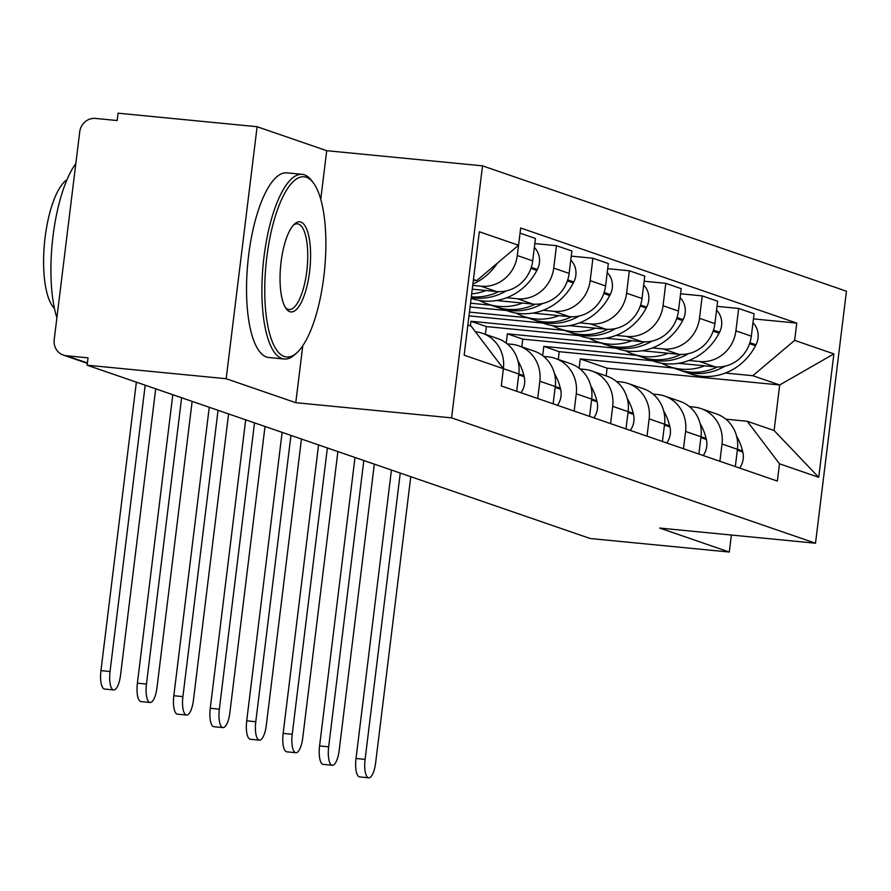 <?xml version="1.0" encoding="UTF-8"?>
<svg xmlns="http://www.w3.org/2000/svg" width="891" height="891" viewBox="0 0 891 891"><rect width="100%" height="100%" fill="white"/><g stroke="black" fill="none" stroke-linecap="round" stroke-linejoin="round"><path stroke-width="1.34" d="M257.109 126.722L226.169 378.72L87.129 365.199L590.254 538.52L729.306 552.041L659.696 528.062L815.51 543.22L846.45 291.212L482.532 165.849L326.719 150.69L257.109 126.722L118.069 113.19L117.166 120.541L95.504 118.436A14.846 14 -71 0 0 79.733 131.768L54.195 339.694A14.846 14 -71 0 0 63.339 355.086A14.846 14 -71 0 0 66.368 355.743L87.396 362.993M226.169 378.72L295.779 402.699L451.592 417.857L815.51 543.22M87.129 365.199L88.031 357.848L66.368 355.743M729.306 552.041L731.388 535.034M678.563 363.294L715.039 366.836A34.148 32.199 -71 0 0 751.325 336.163L754.087 313.755L738.661 308.453L735.91 330.862A34.148 32.199 109 0 1 699.624 361.523L688.91 360.487M558.278 359.429L559.225 351.678L652.357 360.744M722.022 444.008L737.436 449.309A34.148 32.199 -71 0 0 716.42 413.903L701.005 408.59A34.148 32.199 109 0 1 722.022 444.008L719.906 461.271M737.436 449.309L735.32 466.583M717.01 306.337L738.661 308.453M689.411 406.63L694.033 407.076A34.148 32.199 109 0 1 701.005 408.59M636.942 355.431L543.811 346.376L542.675 355.643M642.121 350.742L678.597 354.284A34.148 32.199 -71 0 0 714.894 323.611L717.645 301.203L702.231 295.901L699.48 318.31A34.148 32.199 109 0 1 663.182 348.971L652.468 347.935M521.836 346.877L522.783 339.126L615.915 348.192M698.878 454.031L700.994 436.757A34.148 32.199 -71 0 0 679.978 401.351L664.563 396.038A34.148 32.199 109 0 1 685.58 431.456L683.464 448.719M680.579 293.785L702.231 295.901M652.969 394.078L657.591 394.524A34.148 32.199 109 0 1 664.563 396.038M600.501 342.879L507.369 333.824L506.233 343.091M605.691 338.19L642.166 341.732A34.148 32.199 -71 0 0 678.452 311.059L681.203 288.651L665.789 283.338L663.038 305.747A34.148 32.199 109 0 1 626.752 336.419L616.037 335.384M485.395 334.325L486.352 326.574L579.473 335.64M662.436 441.479L664.563 424.205A34.148 32.199 -71 0 0 643.536 388.799L628.122 383.486A34.148 32.199 109 0 1 649.149 418.893L647.022 436.167M644.137 281.233L665.789 283.338M616.527 381.526L621.15 381.972A34.148 32.199 109 0 1 628.122 383.486M564.059 330.327L470.938 321.272L470.37 325.883M569.249 325.638L605.724 329.18A34.148 32.199 -71 0 0 642.01 298.507L644.761 276.099L629.347 270.786L626.596 293.195A34.148 32.199 109 0 1 590.31 323.867L579.596 322.832M468.978 315.882L543.042 323.088M626.005 428.927L628.122 411.653A34.148 32.199 -71 0 0 607.105 376.247L591.68 370.934A34.148 32.199 109 0 1 612.707 406.341L610.58 423.615M607.695 268.681L629.347 270.786M580.097 368.974L584.719 369.42A34.148 32.199 109 0 1 591.68 370.934M527.628 317.775L469.446 312.117M532.807 313.086L569.282 316.628A34.148 32.199 -71 0 0 605.579 285.955L608.33 263.547L592.916 258.234L590.165 280.643A34.148 32.199 109 0 1 553.868 311.315L543.154 310.28M470.069 306.983L506.6 310.536M589.564 416.375L591.68 399.101A34.148 32.199 -71 0 0 570.663 363.695L555.249 358.382A34.148 32.199 109 0 1 576.265 393.789L574.149 411.063M571.254 256.129L592.916 258.234M543.655 356.422L548.277 356.868A34.148 32.199 109 0 1 555.249 358.382M491.186 305.223L470.537 303.207M496.376 300.523L532.851 304.076A34.148 32.199 -71 0 0 569.137 273.403L571.888 250.995L556.474 245.682L553.723 268.091A34.148 32.199 109 0 1 517.426 298.763L506.723 297.728M553.122 403.823L555.249 386.549A34.148 32.199 -71 0 0 534.221 351.143L518.807 345.831A34.148 32.199 109 0 1 539.835 381.237L537.707 398.511M534.823 243.577L556.474 245.682M507.213 343.87L511.835 344.316A34.148 32.199 109 0 1 518.807 345.831M472.263 289.174L496.41 291.524A34.148 32.199 -71 0 0 532.695 260.851L535.446 238.443L520.043 233.141M516.691 391.272L518.807 373.997A34.148 32.199 -71 0 0 497.791 338.591L482.365 333.279A34.148 32.199 109 0 1 503.393 368.685L501.277 385.959L777.364 481.073L779.491 463.799L747.237 421.265L774.101 430.52L779.692 384.968L752.828 375.712L725.352 373.039M467.864 325.026L471.15 326.151L503.393 368.696L464.155 355.175L479.313 231.749L518.551 245.27L517.281 255.539A34.148 32.199 109 0 1 480.995 286.211L472.72 285.41M475.404 331.764A34.148 32.199 109 0 1 482.365 333.279M486.352 326.574L470.938 321.272M522.783 339.126L507.369 333.824M559.225 351.678L543.811 346.376M606.158 375.924L607.105 368.172L779.692 384.968L833.887 353.894L818.729 477.32L779.491 463.799M673.373 367.983L580.253 358.928L579.105 368.195M607.105 368.172L580.253 358.928M725.853 419.182L747.237 421.265M752.828 375.712L794.638 340.373L796.766 323.11L520.678 227.996L518.551 245.27L476.741 280.598L473.455 279.473M794.638 340.373L833.887 353.894M482.532 165.849L451.592 417.857M326.719 150.69L320.749 199.35M302.773 345.764L295.779 402.699M473.355 280.275L476.741 280.598M753.452 318.889L796.766 323.11M818.729 477.32L774.101 430.52M400.259 473.065L365.098 759.377A16.695 5.424 95.6 0 0 368.74 777.81A16.695 5.424 95.6 0 0 375.612 762.997L410.773 476.685M368.74 777.81L359.663 776.919A16.695 5.424 -84.4 0 1 356.021 758.486L391.439 470.025M736.579 436.145A56.411 53.193 109 0 1 742.559 451.013L742.804 452.027A18.744 17.675 109 0 1 739.63 468.076M679.833 370.166A56.411 53.193 -71 0 0 681.693 370.845A56.411 53.193 -71 0 0 724.906 366.212M752.984 322.731A18.744 17.675 109 0 1 755.98 344.761L755.49 345.708A56.411 53.193 109 0 1 690.213 373.786L681.693 370.845M717.333 366.969A56.411 53.193 109 0 1 677.951 369.553L669.431 366.624A56.411 53.193 109 0 1 661.824 363.272M704.681 365.833A56.411 53.193 109 0 1 669.431 366.624M363.818 460.513L328.668 746.825A16.695 5.424 95.6 0 0 332.31 765.258A16.695 5.424 95.6 0 0 339.181 750.445L374.331 464.133M332.31 765.258L323.221 764.367A16.695 5.424 -84.4 0 1 319.579 745.934L354.997 457.473M700.137 423.593A56.411 53.193 109 0 1 706.118 438.461L706.363 439.475A18.744 17.675 109 0 1 703.199 455.524M643.391 357.614A56.411 53.193 -71 0 0 645.251 358.293A56.411 53.193 -71 0 0 688.476 353.66M716.542 310.179A18.744 17.675 109 0 1 719.538 332.209L719.048 333.156A56.411 53.193 109 0 1 653.771 361.234L645.251 358.293M680.891 354.418A56.411 53.193 109 0 1 641.509 357.001L632.989 354.072A56.411 53.193 109 0 1 625.382 350.72M668.239 353.281A56.411 53.193 109 0 1 632.989 354.072M327.376 447.961L292.226 734.273A16.695 5.424 95.6 0 0 295.868 752.706A16.695 5.424 95.6 0 0 302.74 737.893L337.889 451.581M295.868 752.706L286.779 751.815A16.695 5.424 -84.4 0 1 283.149 733.382L318.566 444.921M663.706 411.041A56.411 53.193 109 0 1 669.676 425.909L669.932 426.923A18.744 17.675 109 0 1 666.758 442.972M606.96 345.062A56.411 53.193 -71 0 0 608.809 345.741A56.411 53.193 -71 0 0 652.034 341.108M680.1 297.627A18.744 17.675 109 0 1 683.096 319.657L682.606 320.604A56.411 53.193 109 0 1 617.34 348.682L608.809 345.741M644.46 341.866A56.411 53.193 109 0 1 605.078 344.449L596.547 341.52A56.411 53.193 109 0 1 588.951 338.168M631.808 340.73A56.411 53.193 109 0 1 596.547 341.52M290.945 435.409L255.784 721.721A16.695 5.424 95.6 0 0 259.426 740.154A16.695 5.424 95.6 0 0 266.298 725.341L301.459 439.029M259.426 740.154L250.349 739.263A16.695 5.424 -84.4 0 1 246.707 720.83L282.124 432.369M627.264 398.489A56.411 53.193 109 0 1 633.245 413.357L633.49 414.371A18.744 17.675 109 0 1 630.316 430.42M570.518 332.51A56.411 53.193 -71 0 0 572.378 333.189A56.411 53.193 -71 0 0 615.592 328.556M643.67 285.075A18.744 17.675 109 0 1 646.666 307.105L646.175 308.052A56.411 53.193 109 0 1 580.899 336.13L572.378 333.189M608.018 329.314A56.411 53.193 109 0 1 568.636 331.897L560.105 328.968A56.411 53.193 109 0 1 552.509 325.616M595.366 328.178A56.411 53.193 109 0 1 560.105 328.968M254.503 422.857L219.353 709.169A16.695 5.424 95.6 0 0 222.984 727.602A16.695 5.424 95.6 0 0 229.856 712.789L265.017 426.477M222.984 727.602L213.907 726.711A16.695 5.424 -84.4 0 1 210.265 708.278L245.682 419.817M590.822 385.937A56.411 53.193 109 0 1 596.803 400.805L597.048 401.819A18.744 17.675 109 0 1 593.885 417.868M534.077 319.958A56.411 53.193 -71 0 0 535.937 320.637A56.411 53.193 -71 0 0 579.161 316.004M607.228 272.523A18.744 17.675 109 0 1 610.224 294.553L609.734 295.5A56.411 53.193 109 0 1 544.457 323.578L535.937 320.637M571.577 316.762A56.411 53.193 109 0 1 532.194 319.346L523.674 316.416A56.411 53.193 109 0 1 516.067 313.064M558.924 315.626A56.411 53.193 109 0 1 523.674 316.416M218.061 410.305L182.911 696.617A16.695 5.424 95.6 0 0 186.553 715.05A16.695 5.424 95.6 0 0 193.425 700.237L228.575 413.925M186.553 715.05L177.465 714.159A16.695 5.424 -84.4 0 1 173.823 695.726L209.251 407.265M554.391 373.385A56.411 53.193 109 0 1 560.361 388.253L560.617 389.267A18.744 17.675 109 0 1 557.443 405.316M497.646 307.406A56.411 53.193 -71 0 0 499.495 308.086A56.411 53.193 -71 0 0 542.719 303.452M570.786 259.972A18.744 17.675 109 0 1 573.782 282.001L573.292 282.948A56.411 53.193 109 0 1 508.026 311.026L499.495 308.086M535.146 304.21A56.411 53.193 109 0 1 495.764 306.794L487.232 303.864A56.411 53.193 109 0 1 479.636 300.512M522.482 303.074A56.411 53.193 109 0 1 487.232 303.864M306.326 177.253A90.548 29.403 95.6 0 0 266.821 257.076A90.548 29.403 95.6 0 0 284.307 356.523A90.548 29.403 95.6 0 0 297.126 352.513A90.548 29.403 95.6 0 0 324.58 269.739A90.548 29.403 95.6 0 0 313.599 183.223A90.548 29.403 95.6 0 0 306.326 177.253M297.126 352.513L295.077 354.418A92.775 30.127 -84.4 0 1 284.24 359.028A92.775 30.127 -84.4 0 1 281.946 358.527A92.775 30.127 -84.4 0 1 263.602 260.194A92.775 30.127 -84.4 0 1 302.205 174.346A92.775 30.127 -84.4 0 1 304.499 174.848A92.775 30.127 -84.4 0 1 311.95 180.962L313.599 183.223M300.813 222.071A45.274 14.701 -84.4 0 1 309.567 271.8A45.274 14.701 -84.4 0 1 289.809 311.705A45.274 14.701 -84.4 0 1 286.178 308.731A45.274 14.701 -84.4 0 1 280.687 265.473A45.274 14.701 -84.4 0 1 294.409 224.075A45.274 14.701 -84.4 0 1 300.813 222.071M285.365 307.484A43.046 13.978 95.6 0 0 287.982 309.3A43.046 13.978 95.6 0 0 289.052 309.533A43.046 13.978 95.6 0 0 306.961 269.695A43.046 13.978 95.6 0 0 298.452 224.075A43.046 13.978 95.6 0 0 297.382 223.841A43.046 13.978 95.6 0 0 293.373 225.145M56.89 317.82A92.775 30.127 -84.4 0 1 75.824 163.576M54.44 308.42A66.803 21.685 -84.4 0 1 44.55 242.497A66.803 21.685 -84.4 0 1 66.959 179.726M284.24 359.028L268.87 357.536A92.775 30.127 -84.4 0 1 266.576 357.035A92.775 30.127 -84.4 0 1 248.233 258.702A92.775 30.127 -84.4 0 1 286.824 172.854L302.205 174.346M181.63 397.754L146.469 684.065A16.695 5.424 95.6 0 0 150.111 702.498A16.695 5.424 95.6 0 0 156.983 687.685L192.144 401.373M150.111 702.498L141.034 701.607A16.695 5.424 -84.4 0 1 137.392 683.174L172.809 394.713M517.949 360.833A56.411 53.193 109 0 1 523.93 375.701L524.175 376.715A18.744 17.675 109 0 1 521.001 392.753M471.228 297.594A56.411 53.193 -71 0 0 506.277 290.9M534.344 247.42A18.744 17.675 109 0 1 537.351 269.45L536.861 270.396A56.411 53.193 109 0 1 471.584 298.474L471.139 298.318M498.704 291.658A56.411 53.193 109 0 1 471.328 296.792M486.052 290.522A56.411 53.193 109 0 1 471.684 293.852M145.188 385.202L110.038 671.513A16.695 5.424 95.6 0 0 113.669 689.946A16.695 5.424 95.6 0 0 120.541 675.133L155.702 388.821M113.669 689.946L104.592 689.055A16.695 5.424 -84.4 0 1 100.95 670.622L136.368 382.161M497.234 263.279A56.411 53.193 109 0 1 472.887 284.095M480.995 286.211L496.41 291.524M517.426 298.763L532.851 304.076M553.868 311.315L569.282 316.628M590.31 323.867L605.724 329.18M626.752 336.419L642.166 341.732M663.182 348.971L678.597 354.284M699.624 361.523L715.039 366.836M539.835 381.237L555.249 386.549M576.265 393.789L591.68 399.101M612.707 406.341L628.122 411.653M649.149 418.893L664.563 424.205M685.58 431.456L700.994 436.757M503.393 368.685L518.807 373.997M553.723 268.091L569.137 273.403M590.165 280.643L605.579 285.955M626.596 293.195L642.01 298.507M663.038 305.747L678.452 311.059M699.48 318.31L714.894 323.611M735.91 330.862L751.325 336.163M517.281 255.539L532.695 260.851M356.021 758.486L365.098 759.377M737.336 450.144L742.804 452.027M737.447 449.253L742.559 451.013M749.576 343.67L755.49 345.708M749.91 342.667L755.98 344.761M319.579 745.934L328.668 746.825M700.894 437.592L706.363 439.475M701.005 436.701L706.118 438.461M713.145 331.118L719.048 333.156M713.479 330.115L719.538 332.209M283.149 733.382L292.226 734.273M664.463 425.04L669.932 426.923M664.563 424.149L669.676 425.909M676.703 318.566L682.606 320.604M677.037 317.564L683.096 319.657M246.707 720.83L255.784 721.721M628.021 412.488L633.49 414.371M628.133 411.597L633.245 413.357M640.261 306.014L646.175 308.052M640.596 305.012L646.666 307.105M210.265 708.278L219.353 709.169M591.579 399.936L597.048 401.819M591.691 399.045L596.803 400.805M603.831 293.462L609.734 295.5M604.154 292.46L610.224 294.553M173.823 695.726L182.911 696.617M555.138 387.385L560.617 389.267M555.249 386.494L560.361 388.253M567.389 280.91L573.292 282.948M567.723 279.908L573.782 282.001M137.392 683.174L146.469 684.065M518.707 374.833L524.175 376.715M518.818 373.942L523.93 375.701M530.947 268.358L536.861 270.396M531.281 267.356L537.351 269.45M100.95 670.622L110.038 671.513M87.351 363.361L63.339 355.086"/></g></svg>
